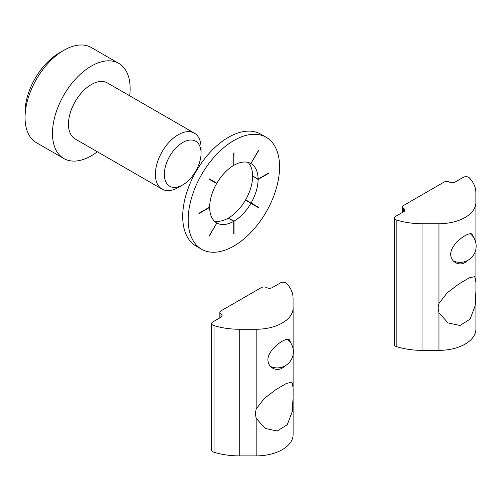 <?xml version="1.0" encoding="UTF-8"?>
<svg xmlns="http://www.w3.org/2000/svg" width="501" height="501" viewBox="0 0 501 501"><rect width="100%" height="100%" fill="white"/><g stroke="black" fill="none" stroke-linecap="round" stroke-linejoin="round"><path stroke-width="0.75" d="M285.094 365.862C281.161 369.675 277.028 370.446 272.707 368.172C269.663 366.356 268.054 363.569 267.878 359.818C267.972 348.965 285.902 336.904 289.196 339.64L291.012 343.342M256.168 418.316L255.303 413.676L256.168 409.041L264.328 398.414L276.114 389.459L286.541 383.365L291.977 382.188L293.129 387.899L293.129 396.805L292.227 411.665L287.305 424.654L277.21 431.017L265.242 428.449L256.168 418.316L256.168 455.891A36.936 21.324 0 0 0 293.123 434.561L293.123 398.358M256.168 329.251L239.259 329.251A53.77 31.043 180 0 1 214.052 325.625A3.876 2.236 180 0 1 211.616 323.546A3.876 2.236 180 0 1 212.756 321.961L220.979 317.214A3.876 2.236 0 0 0 222.118 315.63A3.876 2.236 0 0 0 220.979 314.046A3.876 2.236 180 0 1 219.845 312.461A3.876 2.236 180 0 1 220.979 310.883L261.265 287.624A3.876 2.236 180 0 1 266.745 287.624A3.876 2.236 0 0 0 272.231 287.624L280.454 282.877A3.876 2.236 180 0 1 286.372 283.171A53.77 31.043 180 0 1 293.079 298.176L293.085 306.994A36.936 21.324 180 0 1 293.123 307.927A36.936 21.324 180 0 1 256.168 329.251L256.168 409.041M211.616 323.546L211.616 450.18A3.876 2.236 0 0 0 214.052 452.259A53.77 31.043 0 0 0 239.259 455.885L256.168 455.891M214.052 452.259L214.052 325.625M467.884 260.332C463.945 264.146 459.812 264.916 455.49 262.643C452.447 260.827 450.837 258.04 450.662 254.289C450.756 243.436 468.685 231.374 471.98 234.111L473.796 237.812M438.951 312.787L438.087 308.146L438.951 303.512L447.111 292.885L458.903 283.929L469.324 277.836L474.76 276.658L475.912 282.37L475.912 291.275L475.011 306.136L470.088 319.124L459.993 325.487L448.026 322.92L438.951 312.787L438.951 350.362A36.936 21.324 0 0 0 475.906 329.032L475.906 292.828M438.951 223.722L422.042 223.722A53.77 31.043 180 0 1 396.836 220.096A3.876 2.236 180 0 1 394.4 218.016A3.876 2.236 180 0 1 395.539 216.432L403.762 211.685A3.876 2.236 0 0 0 404.902 210.101A3.876 2.236 0 0 0 403.762 208.516A3.876 2.236 180 0 1 402.629 206.932A3.876 2.236 180 0 1 403.762 205.354L444.049 182.095A3.876 2.236 180 0 1 449.529 182.095A3.876 2.236 0 0 0 455.014 182.095L463.237 177.348A3.876 2.236 180 0 1 469.155 177.642A53.77 31.043 180 0 1 475.862 192.647L475.869 201.465A36.936 21.324 180 0 1 475.906 202.398A36.936 21.324 180 0 1 438.951 223.722L438.951 303.512M394.4 218.016L394.4 344.65A3.876 2.236 0 0 0 396.836 346.73A53.77 31.043 0 0 0 422.042 350.356L438.951 350.362M396.836 346.73L396.836 220.096M228.531 218.304L234.017 221.154L234.017 233.554A49.436 28.544 -60 0 1 233.742 233.716L233.742 221.317L228.262 218.148A34.25 19.777 120 0 1 214.234 220.966M279.577 166.889A64.623 37.312 120 0 0 266.194 137.305A64.623 37.312 120 0 0 201.571 174.617A64.623 37.312 120 0 0 201.571 249.235A64.623 37.312 120 0 0 251.37 231.925A64.623 37.312 120 0 0 279.577 166.889M216.852 222.989L209.261 236.14A49.436 28.544 -60 0 1 209.161 236.084A49.436 28.544 -60 0 1 209.067 236.027L216.852 222.989A34.25 19.777 120 0 0 233.742 221.317M209.387 207.251L209.662 207.408A34.25 19.777 120 0 0 216.657 222.876M209.662 207.408L198.922 213.608A49.436 28.544 -60 0 1 198.922 213.294L209.662 207.095A34.25 19.777 120 0 1 216.657 183.548L209.067 179.164A49.436 28.544 -60 0 1 209.261 178.832L216.852 183.216A34.25 19.777 120 0 1 233.742 165.386L233.742 152.987A49.436 28.544 -60 0 1 234.017 152.824L233.742 165.067M250.907 163.551L258.503 150.4A49.436 28.544 -60 0 1 258.597 150.457A49.436 28.544 -60 0 1 258.698 150.513L250.907 163.551A34.25 19.777 120 0 0 234.017 165.224M248.045 162.405A34.25 19.777 120 0 1 252.617 175.964L258.096 179.126A34.25 19.777 120 0 0 251.101 163.664M258.096 179.126L268.837 172.926A49.436 28.544 -60 0 1 268.837 173.246L258.096 179.446L252.892 176.12M252.617 176.277A34.25 19.777 120 0 1 245.622 199.824L251.101 202.986A34.25 19.777 120 0 0 258.096 179.446M251.101 202.986L258.698 207.37A49.436 28.544 -60 0 1 258.503 207.708L245.427 200.162A34.25 19.777 120 0 1 228.531 217.991M234.017 221.154A34.25 19.777 120 0 0 250.907 203.325M266.194 137.305L260.708 134.136A64.623 37.312 120 0 0 196.085 171.448A64.623 37.312 120 0 0 196.085 246.072L201.571 249.235M253.018 204.546A49.436 28.544 120 0 0 253.212 204.208L258.698 207.37M201.064 153.118L201.064 147.939A32.315 18.656 120 0 0 194.369 133.147A32.315 18.656 120 0 0 162.061 151.803A32.315 18.656 120 0 0 162.061 189.115A32.315 18.656 120 0 0 173.665 189.61A32.315 18.656 120 0 0 178.218 187.512L182.702 184.925A25.971 14.992 -60 0 1 179.045 186.61A25.971 14.992 -60 0 1 164.503 171.405A25.971 14.992 -60 0 1 183.93 141.858A25.971 14.992 -60 0 1 201.064 153.118A25.971 14.992 -60 0 1 182.702 184.925M194.369 133.147L107.464 82.972A32.315 18.656 120 0 0 75.15 101.628A32.315 18.656 120 0 0 75.156 138.94L162.061 189.115M129.678 95.797A54.928 31.713 120 0 0 118.775 63.383L91.357 47.557A54.928 31.713 120 0 0 63.89 50.275A54.928 31.713 120 0 0 25.05 117.553A54.928 31.713 120 0 0 36.429 142.697L63.846 158.529A54.928 31.713 120 0 0 83.579 159.374A54.928 31.713 120 0 0 97.363 151.765M25.05 117.553L25.05 112.274A48.465 27.981 -60 0 1 59.318 52.918L63.89 50.275M118.775 63.383A54.928 31.713 120 0 0 63.846 95.102A54.928 31.713 120 0 0 63.846 158.529M239.259 455.885L239.259 329.251M220.979 317.214L220.979 314.046M422.042 350.356L422.042 223.722M403.762 211.685L403.762 208.516M293.123 386.941L293.123 354.62M293.123 348.89L293.123 307.927M219.845 317.866L219.845 312.461M270.527 366.456A16.157 16.157 0 0 0 287.493 339.283M475.906 281.412L475.906 249.091M475.906 243.361L475.906 202.398M402.629 212.336L402.629 206.932M453.311 260.927A16.157 16.157 0 0 0 470.276 233.754"/></g></svg>
